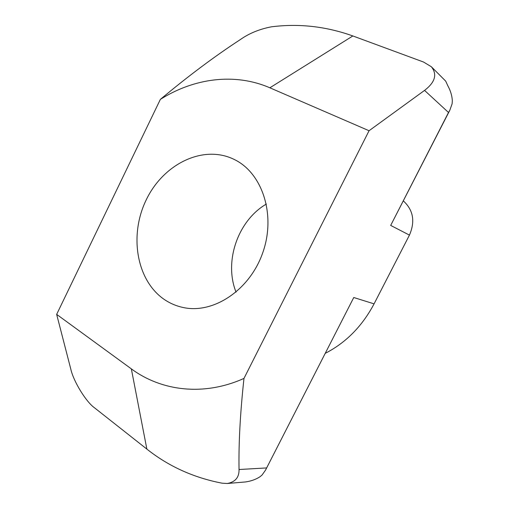 <?xml version="1.0" encoding="UTF-8"?>
<svg xmlns="http://www.w3.org/2000/svg" width="509" height="509" viewBox="0 0 509 509"><rect width="100%" height="100%" fill="white"/><g stroke="black" fill="none" stroke-linecap="round" stroke-linejoin="round"><path stroke-width="0.76" d="M449.695 110.485L390.683 225.417L448.512 112.489L424.551 90.405L369.057 130.737L269.859 87.796C234.668 72.526 193.878 78.201 160.36 99.389L56.658 314.377L70.796 369.089C73.442 381.368 86.155 402.008 94.553 407.843L146.866 449.097C168.625 466.365 193.738 477.735 222.191 483.2L227.332 483.493L245.58 481.94C251.058 481.139 255.817 479.44 259.857 476.85L262.04 475.062L265.564 470.068L353.761 297.517L265.673 469.845M448.512 112.489L449.822 110.249L452.1 103.842L452.336 100.82C452.075 95.813 450.58 90.806 447.856 85.811L445.687 81.116L431.365 66.755L423.545 62.034L352.852 35.954L269.859 87.796M234.477 159.584C262.396 173.136 276.107 214.823 262.854 252.451C249.894 290.181 213.316 314.263 183.062 307.481C176.642 306.113 170.7 303.65 165.228 300.1C136.584 281.439 128.796 235.622 146.178 199.973C163.173 164.127 203.04 144.206 234.019 159.355L234.477 159.584M160.36 99.389C188.063 76.21 214.677 56.302 240.21 39.657C249.054 33.397 259.456 29.115 271.424 26.818C298.91 23.331 326.053 26.379 352.852 35.954M369.057 130.737L243.976 378.416C240.235 412.805 238.587 443.174 239.039 469.514L266.493 467.936M403.376 200.94C413.308 210.039 415.331 221.428 409.446 235.107L374.07 303.86C362.23 326.193 345.993 342.672 325.359 353.284M56.658 314.377L131.341 368.866C161.582 391.224 203.963 396.422 243.976 378.416M236.055 292.16C223.75 261.569 237.849 220.588 266.372 204.039M227.332 483.493C235.323 482.01 239.224 477.353 239.039 469.514M424.551 90.405C435.15 82.267 437.422 74.384 431.365 66.755M409.446 235.107L390.683 225.417M374.07 303.86L353.761 297.517M146.866 449.097L131.341 368.866"/></g></svg>
